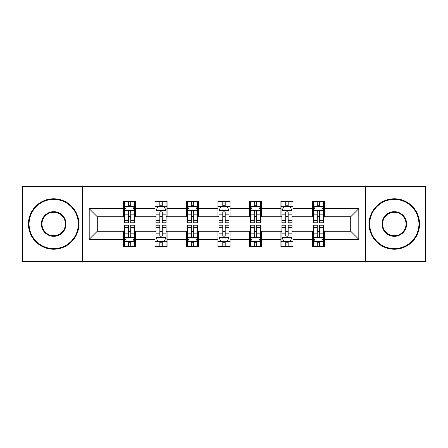 <?xml version="1.0" encoding="UTF-8"?>
<svg xmlns="http://www.w3.org/2000/svg" width="448" height="448" viewBox="0 0 448 448"><rect width="100%" height="100%" fill="white"/><g stroke="black" fill="none" stroke-linecap="round" stroke-linejoin="round"><path stroke-width="0.67" d="M365.462 261.335L425.6 261.335L425.6 186.665L365.462 186.665L365.462 261.335L82.538 261.335L82.538 186.665L22.4 186.665L22.4 261.335L82.538 261.335M365.462 186.665L82.538 186.665M324.498 208.662L324.498 201.298L312.39 201.298L312.39 208.662L293.014 208.662L293.014 201.298L280.907 201.298L280.907 208.662L261.537 208.662L261.537 201.298L249.43 201.298L249.43 208.662L230.054 208.662L230.054 201.298L217.946 201.298L217.946 208.662L198.57 208.662L198.57 201.298L186.463 201.298L186.463 208.662L167.093 208.662L167.093 201.298L154.986 201.298L154.986 208.662L135.61 208.662L135.61 201.298L123.502 201.298L123.502 208.662L89.197 208.662L89.197 239.338L97.266 231.263L123.502 231.263L123.502 246.702L135.61 246.702L135.61 231.263L154.986 231.263L154.986 246.702L167.093 246.702L167.093 231.263L186.463 231.263L186.463 246.702L198.57 246.702L198.57 231.263L217.946 231.263L217.946 246.702L230.054 246.702L230.054 231.263L249.43 231.263L249.43 246.702L261.537 246.702L261.537 231.263L280.907 231.263L280.907 246.702L293.014 246.702L293.014 231.263L312.39 231.263L312.39 246.702L324.498 246.702L324.498 231.263L350.734 231.263L350.734 216.737L324.498 216.737L324.498 208.662L358.803 208.662L358.803 239.338L324.498 239.338M312.39 239.338L293.014 239.338M280.907 239.338L261.537 239.338M249.43 239.338L230.054 239.338M217.946 239.338L198.57 239.338M186.463 239.338L167.093 239.338M154.986 239.338L135.61 239.338M123.502 239.338L89.197 239.338M312.39 208.662L312.39 216.737L293.014 216.737L293.014 208.662M280.907 208.662L280.907 216.737L261.537 216.737L261.537 208.662M249.43 208.662L249.43 216.737L230.054 216.737L230.054 208.662M217.946 208.662L217.946 216.737L198.57 216.737L198.57 208.662M186.463 208.662L186.463 216.737L167.093 216.737L167.093 208.662M154.986 208.662L154.986 216.737L135.61 216.737L135.61 208.662M123.502 208.662L123.502 216.737L97.266 216.737L89.197 208.662M97.266 216.737L97.266 231.263M358.803 239.338L350.734 231.263M350.734 216.737L358.803 208.662M123.502 206.343L124.51 206.343M128.346 206.343L130.766 206.343M134.602 206.343L135.61 206.343M123.502 216.535L124.51 216.535M128.346 216.535L130.766 216.535M134.602 216.535L135.61 216.535M123.502 231.465L124.51 231.465M128.346 231.465L130.766 231.465M134.602 231.465L135.61 231.465M123.502 241.657L124.51 241.657M128.346 241.657L130.766 241.657M134.602 241.657L135.61 241.657M154.986 231.465L155.994 231.465M159.83 231.465L162.249 231.465M166.085 231.465L167.093 231.465M154.986 241.657L155.994 241.657M159.83 241.657L162.249 241.657M166.085 241.657L167.093 241.657M154.986 206.343L155.994 206.343M159.83 206.343L162.249 206.343M166.085 206.343L167.093 206.343M154.986 216.535L155.994 216.535M159.83 216.535L162.249 216.535M166.085 216.535L167.093 216.535M186.463 231.465L187.471 231.465M191.307 231.465L193.732 231.465M197.562 231.465L198.57 231.465M186.463 241.657L187.471 241.657M191.307 241.657L193.732 241.657M197.562 241.657L198.57 241.657M186.463 206.343L187.471 206.343M191.307 206.343L193.732 206.343M197.562 206.343L198.57 206.343M186.463 216.535L187.471 216.535M191.307 216.535L193.732 216.535M197.562 216.535L198.57 216.535M217.946 231.465L218.954 231.465M222.79 231.465L225.21 231.465M229.046 231.465L230.054 231.465M217.946 241.657L218.954 241.657M222.79 241.657L225.21 241.657M229.046 241.657L230.054 241.657M217.946 206.343L218.954 206.343M222.79 206.343L225.21 206.343M229.046 206.343L230.054 206.343M217.946 216.535L218.954 216.535M222.79 216.535L225.21 216.535M229.046 216.535L230.054 216.535M249.43 231.465L250.438 231.465M254.268 231.465L256.693 231.465M260.529 231.465L261.537 231.465M249.43 241.657L250.438 241.657M254.268 241.657L256.693 241.657M260.529 241.657L261.537 241.657M249.43 206.343L250.438 206.343M254.268 206.343L256.693 206.343M260.529 206.343L261.537 206.343M249.43 216.535L250.438 216.535M254.268 216.535L256.693 216.535M260.529 216.535L261.537 216.535M280.907 231.465L281.915 231.465M285.751 231.465L288.17 231.465M292.006 231.465L293.014 231.465M280.907 241.657L281.915 241.657M285.751 241.657L288.17 241.657M292.006 241.657L293.014 241.657M280.907 206.343L281.915 206.343M285.751 206.343L288.17 206.343M292.006 206.343L293.014 206.343M280.907 216.535L281.915 216.535M285.751 216.535L288.17 216.535M292.006 216.535L293.014 216.535M312.39 231.465L313.398 231.465M317.234 231.465L319.654 231.465M323.49 231.465L324.498 231.465M312.39 241.657L313.398 241.657M317.234 241.657L319.654 241.657M323.49 241.657L324.498 241.657M312.39 206.343L313.398 206.343M317.234 206.343L319.654 206.343M323.49 206.343L324.498 206.343M312.39 216.535L313.398 216.535M317.234 216.535L319.654 216.535M323.49 216.535L324.498 216.535M130.766 203.918L128.346 203.918M134.602 220.259L130.766 220.259L130.766 222.79L134.602 222.79L134.602 210.482L132.586 206.444L126.532 206.444L124.51 210.482L124.51 222.79L128.346 222.79L128.346 220.259L124.51 220.259M124.51 210.482L124.51 201.298M134.602 210.482L134.602 201.298M128.346 206.444L128.346 201.298M130.766 201.298L130.766 206.444M130.766 220.259L130.766 211.994C129.959 210.437 129.153 210.437 128.346 211.994L128.346 220.259M128.346 244.082L130.766 244.082M124.51 227.741L128.346 227.741L128.346 225.21L124.51 225.21L124.51 237.518L126.532 241.556L132.586 241.556L134.602 237.518L134.602 225.21L130.766 225.21L130.766 227.741L134.602 227.741M134.602 237.518L134.602 246.702M124.51 237.518L124.51 246.702M130.766 241.556L130.766 246.702M128.346 246.702L128.346 241.556M128.346 227.741L128.346 236.006C129.153 237.563 129.959 237.563 130.766 236.006L130.766 227.741M53.682 199.382A24.618 24.618 0 0 0 29.058 224A24.618 24.618 0 0 0 53.682 248.618A24.618 24.618 0 0 0 78.299 224A24.618 24.618 0 0 0 53.682 199.382M53.682 249.228A25.228 25.228 0 0 1 28.454 224A25.228 25.228 0 0 1 53.682 198.772A25.228 25.228 0 0 1 78.904 224A25.228 25.228 0 0 1 53.682 249.228M53.682 211.691A12.309 12.309 0 0 1 65.99 224A12.309 12.309 0 0 1 53.682 236.309A12.309 12.309 0 0 1 41.367 224A12.309 12.309 0 0 1 53.682 211.691M53.682 235.704A11.704 11.704 0 0 0 65.386 224A11.704 11.704 0 0 0 53.682 212.296A11.704 11.704 0 0 0 41.972 224A11.704 11.704 0 0 0 53.682 235.704M394.318 199.382A24.618 24.618 0 0 0 369.701 224A24.618 24.618 0 0 0 394.318 248.618A24.618 24.618 0 0 0 418.942 224A24.618 24.618 0 0 0 394.318 199.382M394.318 249.228A25.228 25.228 0 0 1 369.096 224A25.228 25.228 0 0 1 394.318 198.772A25.228 25.228 0 0 1 419.546 224A25.228 25.228 0 0 1 394.318 249.228M394.318 211.691A12.309 12.309 0 0 1 406.633 224A12.309 12.309 0 0 1 394.318 236.309A12.309 12.309 0 0 1 382.01 224A12.309 12.309 0 0 1 394.318 211.691M394.318 235.704A11.704 11.704 0 0 0 406.028 224A11.704 11.704 0 0 0 394.318 212.296A11.704 11.704 0 0 0 382.614 224A11.704 11.704 0 0 0 394.318 235.704M162.249 203.918L159.83 203.918M166.085 220.259L162.249 220.259L162.249 222.79L166.085 222.79L166.085 210.482L164.063 206.444L158.01 206.444L155.994 210.482L155.994 222.79L159.83 222.79L159.83 220.259L155.994 220.259M155.994 210.482L155.994 201.298M166.085 210.482L166.085 201.298M159.83 206.444L159.83 201.298M162.249 201.298L162.249 206.444M162.249 220.259L162.249 211.994C161.442 210.437 160.636 210.437 159.83 211.994L159.83 220.259M193.732 203.918L191.307 203.918M197.562 220.259L193.732 220.259L193.732 222.79L197.562 222.79L197.562 210.482L195.546 206.444L189.493 206.444L187.471 210.482L187.471 222.79L191.307 222.79L191.307 220.259L187.471 220.259M187.471 210.482L187.471 201.298M197.562 210.482L197.562 201.298M191.307 206.444L191.307 201.298M193.732 201.298L193.732 206.444M193.732 220.259L193.732 211.994C192.926 210.437 192.119 210.437 191.307 211.994L191.307 220.259M159.83 244.082L162.249 244.082M155.994 227.741L159.83 227.741L159.83 225.21L155.994 225.21L155.994 237.518L158.01 241.556L164.063 241.556L166.085 237.518L166.085 225.21L162.249 225.21L162.249 227.741L166.085 227.741M166.085 237.518L166.085 246.702M155.994 237.518L155.994 246.702M162.249 241.556L162.249 246.702M159.83 246.702L159.83 241.556M159.83 227.741L159.83 236.006C160.63 237.563 161.442 237.563 162.249 236.006L162.249 227.741M191.307 244.082L193.732 244.082M187.471 227.741L191.307 227.741L191.307 225.21L187.471 225.21L187.471 237.518L189.493 241.556L195.546 241.556L197.562 237.518L197.562 225.21L193.732 225.21L193.732 227.741L197.562 227.741M197.562 237.518L197.562 246.702M187.471 237.518L187.471 246.702M193.732 241.556L193.732 246.702M191.307 246.702L191.307 241.556M191.307 227.741L191.307 236.006C192.114 237.563 192.92 237.563 193.732 236.006L193.732 227.741M225.21 203.918L222.79 203.918M229.046 220.259L225.21 220.259L225.21 222.79L229.046 222.79L229.046 210.482L227.03 206.444L220.97 206.444L218.954 210.482L218.954 222.79L222.79 222.79L222.79 220.259L218.954 220.259M218.954 210.482L218.954 201.298M229.046 210.482L229.046 201.298M222.79 206.444L222.79 201.298M225.21 201.298L225.21 206.444M225.21 220.259L225.21 211.994C224.403 210.437 223.597 210.437 222.79 211.994L222.79 220.259M256.693 203.918L254.268 203.918M260.529 220.259L256.693 220.259L256.693 222.79L260.529 222.79L260.529 210.482L258.507 206.444L252.454 206.444L250.438 210.482L250.438 222.79L254.268 222.79L254.268 220.259L250.438 220.259M250.438 210.482L250.438 201.298M260.529 210.482L260.529 201.298M254.268 206.444L254.268 201.298M256.693 201.298L256.693 206.444M256.693 220.259L256.693 211.994C255.886 210.437 255.08 210.437 254.268 211.994L254.268 220.259M288.17 203.918L285.751 203.918M292.006 220.259L288.17 220.259L288.17 222.79L292.006 222.79L292.006 210.482L289.99 206.444L283.937 206.444L281.915 210.482L281.915 222.79L285.751 222.79L285.751 220.259L281.915 220.259M281.915 210.482L281.915 201.298M292.006 210.482L292.006 201.298M285.751 206.444L285.751 201.298M288.17 201.298L288.17 206.444M288.17 220.259L288.17 211.994C287.37 210.437 286.558 210.437 285.751 211.994L285.751 220.259M222.79 244.082L225.21 244.082M218.954 227.741L222.79 227.741L222.79 225.21L218.954 225.21L218.954 237.518L220.97 241.556L227.03 241.556L229.046 237.518L229.046 225.21L225.21 225.21L225.21 227.741L229.046 227.741M229.046 237.518L229.046 246.702M218.954 237.518L218.954 246.702M225.21 241.556L225.21 246.702M222.79 246.702L222.79 241.556M222.79 227.741L222.79 236.006C223.597 237.563 224.403 237.563 225.21 236.006L225.21 227.741M254.268 244.082L256.693 244.082M250.438 227.741L254.268 227.741L254.268 225.21L250.438 225.21L250.438 237.518L252.454 241.556L258.507 241.556L260.529 237.518L260.529 225.21L256.693 225.21L256.693 227.741L260.529 227.741M260.529 237.518L260.529 246.702M250.438 237.518L250.438 246.702M256.693 241.556L256.693 246.702M254.268 246.702L254.268 241.556M254.268 227.741L254.268 236.006C255.074 237.563 255.881 237.563 256.693 236.006L256.693 227.741M285.751 244.082L288.17 244.082M281.915 227.741L285.751 227.741L285.751 225.21L281.915 225.21L281.915 237.518L283.937 241.556L289.99 241.556L292.006 237.518L292.006 225.21L288.17 225.21L288.17 227.741L292.006 227.741M292.006 237.518L292.006 246.702M281.915 237.518L281.915 246.702M288.17 241.556L288.17 246.702M285.751 246.702L285.751 241.556M285.751 227.741L285.751 236.006C286.558 237.563 287.364 237.563 288.17 236.006L288.17 227.741M319.654 203.918L317.234 203.918M323.49 220.259L319.654 220.259L319.654 222.79L323.49 222.79L323.49 210.482L321.468 206.444L315.414 206.444L313.398 210.482L313.398 222.79L317.234 222.79L317.234 220.259L313.398 220.259M313.398 210.482L313.398 201.298M323.49 210.482L323.49 201.298M317.234 206.444L317.234 201.298M319.654 201.298L319.654 206.444M319.654 220.259L319.654 211.994C318.847 210.437 318.041 210.437 317.234 211.994L317.234 220.259M317.234 244.082L319.654 244.082M313.398 227.741L317.234 227.741L317.234 225.21L313.398 225.21L313.398 237.518L315.414 241.556L321.468 241.556L323.49 237.518L323.49 225.21L319.654 225.21L319.654 227.741L323.49 227.741M323.49 237.518L323.49 246.702M313.398 237.518L313.398 246.702M319.654 241.556L319.654 246.702M317.234 246.702L317.234 241.556M317.234 227.741L317.234 236.006C318.041 237.563 318.847 237.563 319.654 236.006L319.654 227.741M134.551 210.381L124.561 210.381M124.51 206.685L126.409 206.685M132.703 206.685L134.602 206.685M128.346 214.85L124.51 214.85M134.602 214.85L130.766 214.85M130.766 205.206L128.346 205.206M124.561 237.619L134.551 237.619M134.602 241.315L132.703 241.315M126.409 241.315L124.51 241.315M130.766 233.15L134.602 233.15M124.51 233.15L128.346 233.15M128.346 242.794L130.766 242.794M166.034 210.381L156.044 210.381M155.994 206.685L157.892 206.685M164.186 206.685L166.085 206.685M159.83 214.85L155.994 214.85M166.085 214.85L162.249 214.85M162.249 205.206L159.83 205.206M197.512 210.381L187.522 210.381M187.471 206.685L189.37 206.685M195.67 206.685L197.562 206.685M191.307 214.85L187.471 214.85M197.562 214.85L193.732 214.85M193.732 205.206L191.307 205.206M156.044 237.619L166.034 237.619M166.085 241.315L164.186 241.315M157.892 241.315L155.994 241.315M162.249 233.15L166.085 233.15M155.994 233.15L159.83 233.15M159.83 242.794L162.249 242.794M187.522 237.619L197.512 237.619M197.562 241.315L195.67 241.315M189.37 241.315L187.471 241.315M193.732 233.15L197.562 233.15M187.471 233.15L191.307 233.15M191.307 242.794L193.732 242.794M228.995 210.381L219.005 210.381M218.954 206.685L220.853 206.685M227.147 206.685L229.046 206.685M222.79 214.85L218.954 214.85M229.046 214.85L225.21 214.85M225.21 205.206L222.79 205.206M260.478 210.381L250.488 210.381M250.438 206.685L252.33 206.685M258.63 206.685L260.529 206.685M254.268 214.85L250.438 214.85M260.529 214.85L256.693 214.85M256.693 205.206L254.268 205.206M291.956 210.381L281.966 210.381M281.915 206.685L283.814 206.685M290.108 206.685L292.006 206.685M285.751 214.85L281.915 214.85M292.006 214.85L288.17 214.85M288.17 205.206L285.751 205.206M219.005 237.619L228.995 237.619M229.046 241.315L227.147 241.315M220.853 241.315L218.954 241.315M225.21 233.15L229.046 233.15M218.954 233.15L222.79 233.15M222.79 242.794L225.21 242.794M250.488 237.619L260.478 237.619M260.529 241.315L258.63 241.315M252.33 241.315L250.438 241.315M256.693 233.15L260.529 233.15M250.438 233.15L254.268 233.15M254.268 242.794L256.693 242.794M281.966 237.619L291.956 237.619M292.006 241.315L290.108 241.315M283.814 241.315L281.915 241.315M288.17 233.15L292.006 233.15M281.915 233.15L285.751 233.15M285.751 242.794L288.17 242.794M323.439 210.381L313.449 210.381M313.398 206.685L315.297 206.685M321.591 206.685L323.49 206.685M317.234 214.85L313.398 214.85M323.49 214.85L319.654 214.85M319.654 205.206L317.234 205.206M313.449 237.619L323.439 237.619M323.49 241.315L321.591 241.315M315.297 241.315L313.398 241.315M319.654 233.15L323.49 233.15M313.398 233.15L317.234 233.15M317.234 242.794L319.654 242.794"/></g></svg>
